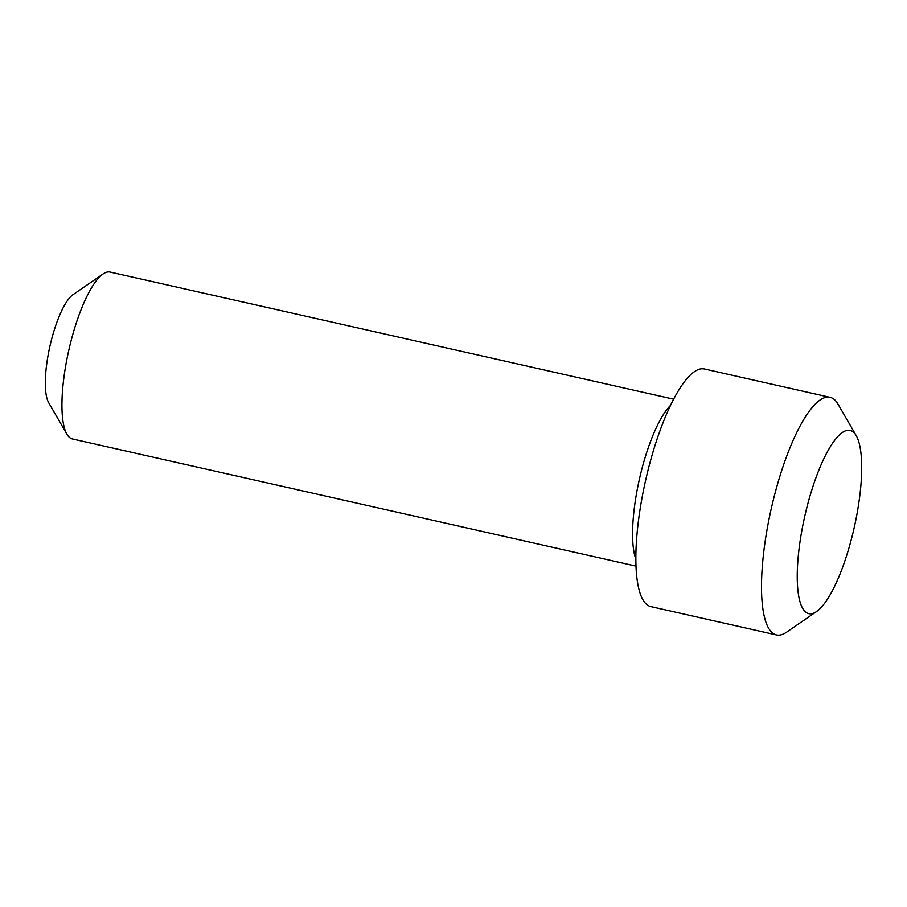 <?xml version="1.0" encoding="UTF-8"?>
<svg xmlns="http://www.w3.org/2000/svg" width="907" height="907" viewBox="0 0 907 907"><rect width="100%" height="100%" fill="white"/><g stroke="black" fill="none" stroke-linecap="round" stroke-linejoin="round"><path stroke-width="1.36" d="M852.546 431.471A93.92 25.362 -77.3 0 1 856.231 435.666A93.92 25.362 -77.3 0 1 854.201 527.625A93.92 25.362 -77.3 0 1 816.561 611.545A93.92 25.362 -77.3 0 1 806.368 612.61A93.92 25.362 -77.3 0 1 806.958 507.138A93.92 25.362 -77.3 0 1 852.546 431.471M816.561 611.545L786.55 632.202A121.787 32.89 -77.3 0 1 776.483 634.945A121.787 32.89 -77.3 0 1 773.342 633.585A121.787 32.89 -77.3 0 1 772.617 502.841A121.787 32.89 -77.3 0 1 830.086 397.334A121.787 32.89 -77.3 0 1 833.216 398.695A121.787 32.89 -77.3 0 1 838 404.137L856.231 435.666M776.483 634.945L650.841 606.602A121.787 32.89 -77.3 0 1 647.7 605.241A121.787 32.89 102.7 0 1 646.974 474.497A121.787 32.89 102.7 0 1 704.444 368.99L830.086 397.334M635.977 566.104L72.469 438.977A85.553 23.106 -77.3 0 1 70.27 438.024A85.553 23.106 -77.3 0 1 66.903 434.204A85.553 23.106 -77.3 0 1 68.762 350.431A85.553 23.106 -77.3 0 1 103.047 273.982A85.553 23.106 -77.3 0 1 110.132 272.055L673.64 399.182M66.903 434.204L48.672 402.674A57.685 15.578 -77.3 0 1 49.93 346.191A57.685 15.578 -77.3 0 1 73.048 294.639L103.047 273.982M670.545 405.35A85.553 23.106 102.7 0 0 639.401 479.168A85.553 23.106 102.7 0 0 635.841 559.211"/></g></svg>
